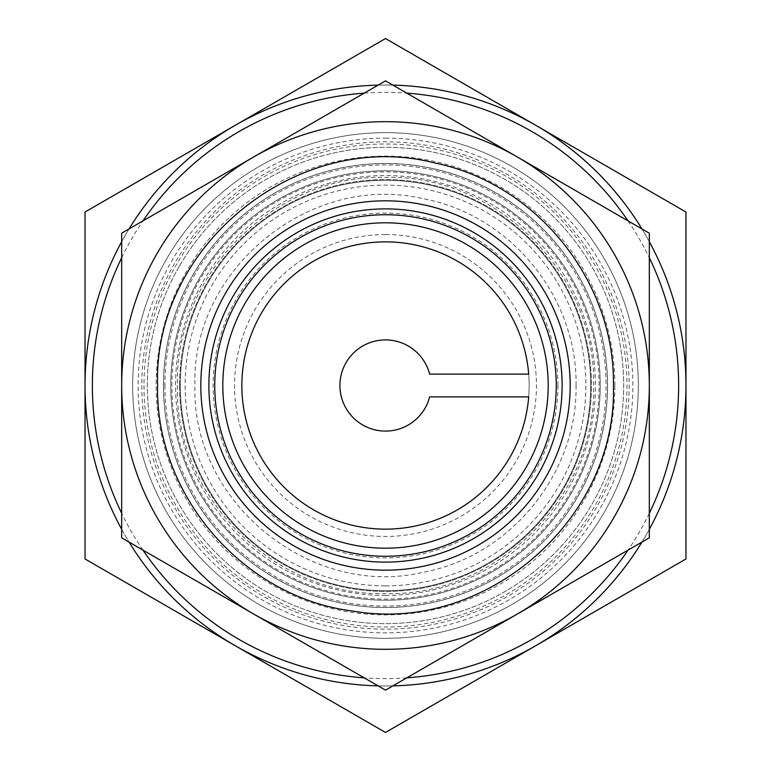 <?xml version="1.0" encoding="UTF-8"?>
<svg xmlns="http://www.w3.org/2000/svg" width="771" height="771" viewBox="0 0 771 771"><rect width="100%" height="100%" fill="white"/><g stroke="black" fill="none" stroke-linecap="round" stroke-linejoin="round"><path stroke-width="0.58" stroke-dasharray="3.85 2.89" d="M385.5 200.826A184.674 184.674 0 0 0 200.826 385.5A184.674 184.674 0 0 0 385.5 570.174A184.674 184.674 0 0 1 200.826 385.5A184.674 184.674 0 0 1 385.5 200.826A184.674 184.674 0 0 1 570.174 385.5A184.674 184.674 0 0 1 385.5 570.174A184.674 184.674 0 0 0 570.174 385.5A184.674 184.674 0 0 0 385.5 200.826A184.674 184.674 0 0 0 200.826 385.5A184.674 184.674 0 0 0 385.5 570.174A184.674 184.674 0 0 0 570.174 385.5A184.674 184.674 0 0 0 385.5 200.826A184.674 184.674 0 0 0 200.826 385.5A184.674 184.674 0 0 0 385.5 570.174M385.5 180.298A205.202 205.202 0 0 0 180.298 385.5A205.202 205.202 0 0 0 385.5 590.702A205.202 205.202 0 0 1 180.298 385.5A205.202 205.202 0 0 0 385.5 590.702A205.202 205.202 0 0 0 590.702 385.5A205.202 205.202 0 0 0 385.5 180.298A205.202 205.202 0 0 0 180.298 385.5A205.202 205.202 0 0 1 385.5 180.298A205.202 205.202 0 0 0 180.298 385.5A205.202 205.202 0 0 0 385.5 590.702A205.202 205.202 0 0 0 590.702 385.5A205.202 205.202 0 0 0 385.5 180.298A205.202 205.202 0 0 1 590.702 385.5A205.202 205.202 0 0 1 385.5 590.702A205.202 205.202 0 0 0 590.702 385.5A205.202 205.202 0 0 0 385.5 180.298M385.5 548.191A162.691 162.691 0 0 0 548.191 385.5A162.691 162.691 0 0 0 385.5 222.809A162.691 162.691 0 0 0 222.809 385.5A162.691 162.691 0 0 0 385.5 548.191M385.5 556.257A170.757 170.757 0 0 0 556.257 385.5A170.757 170.757 0 0 0 385.5 214.743A170.757 170.757 0 0 0 214.743 385.5A170.757 170.757 0 0 0 385.5 556.257M385.5 241.863A143.637 143.637 0 0 0 261.109 313.681A143.637 143.637 0 0 0 385.5 529.137A143.637 143.637 0 0 0 529.137 385.5A143.637 143.637 0 0 0 385.5 241.863A143.637 143.637 0 0 0 241.863 385.5A143.637 143.637 0 0 0 385.5 529.137A143.637 143.637 0 0 1 241.863 385.5A143.637 143.637 0 0 1 385.5 241.863A143.637 143.637 0 0 1 528.684 396.892A143.637 143.637 0 0 0 528.684 374.108A143.637 143.637 0 0 1 528.684 396.892L429.64 396.892A45.585 45.585 0 0 1 359.469 422.922A45.585 45.585 0 0 1 359.469 348.078A45.585 45.585 0 0 1 429.64 374.108L528.684 374.108M385.5 607.49A221.99 221.99 0 0 1 163.51 385.5A221.99 221.99 0 0 1 385.5 163.51A221.99 221.99 0 0 0 163.51 385.5A221.99 221.99 0 0 0 385.5 607.49A221.99 221.99 0 0 1 163.51 385.5A221.99 221.99 0 0 1 385.5 163.51A221.99 221.99 0 0 1 607.49 385.5A221.99 221.99 0 0 1 385.5 607.49A221.99 221.99 0 0 1 163.51 385.5A221.99 221.99 0 0 1 385.5 163.51A221.99 221.99 0 0 1 607.49 385.5A221.99 221.99 0 0 1 385.5 607.49A221.99 221.99 0 0 0 607.49 385.5A221.99 221.99 0 0 0 385.5 163.51A221.99 221.99 0 0 1 607.49 385.5A221.99 221.99 0 0 1 385.5 607.49M179.566 385.5A205.934 205.934 0 0 0 385.5 591.434A205.934 205.934 0 0 0 591.434 385.5A205.934 205.934 0 0 1 385.5 591.434A205.934 205.934 0 0 1 179.566 385.5A205.934 205.934 0 0 1 385.5 179.566A205.934 205.934 0 0 1 591.434 385.5A205.934 205.934 0 0 0 385.5 179.566A205.934 205.934 0 0 0 179.566 385.5M141.835 385.5A243.665 243.665 0 0 0 385.5 629.165A243.665 243.665 0 0 0 629.165 385.5A243.665 243.665 0 0 0 385.5 141.835A243.665 243.665 0 0 0 141.835 385.5M143.994 385.5A241.506 241.506 0 0 0 385.5 627.006A241.506 241.506 0 0 0 627.006 385.5A241.506 241.506 0 0 0 385.5 143.994A241.506 241.506 0 0 0 143.994 385.5M164.917 385.5A220.583 220.583 0 0 0 385.5 606.083A220.583 220.583 0 0 0 606.083 385.5A220.583 220.583 0 0 0 385.5 164.917A220.583 220.583 0 0 0 164.917 385.5M638.33 385.5A252.83 252.83 0 0 0 166.536 259.085A252.83 252.83 0 0 0 385.5 638.33A252.83 252.83 0 0 0 638.33 385.5A252.83 252.83 0 0 0 166.536 259.085A252.83 252.83 0 0 0 385.5 638.33A252.83 252.83 0 0 0 638.33 385.5M385.5 138.125A247.375 247.375 0 0 1 632.875 385.5A247.375 247.375 0 0 1 385.5 632.875A247.375 247.375 0 0 1 138.125 385.5A247.375 247.375 0 0 1 385.5 138.125M170.776 385.5A214.724 214.724 0 0 1 385.5 170.776A214.724 214.724 0 0 1 600.223 385.5A214.724 214.724 0 0 0 385.5 170.776A214.724 214.724 0 0 0 170.776 385.5A214.724 214.724 0 0 0 385.5 600.223A214.724 214.724 0 0 0 600.223 385.5A214.724 214.724 0 0 1 385.5 600.223A214.724 214.724 0 0 1 170.776 385.5A214.724 214.724 0 0 0 385.5 600.223A214.724 214.724 0 0 0 600.223 385.5A214.724 214.724 0 0 0 385.5 170.776M385.5 234.538A150.962 150.962 0 0 0 234.538 385.5A150.962 150.962 0 0 0 385.5 536.462A150.962 150.962 0 0 0 536.462 385.5A150.962 150.962 0 0 0 385.5 234.538M378.118 685.882A300.468 300.468 0 0 0 392.882 685.882M641.944 542.08A300.468 300.468 0 0 0 649.327 529.292M649.327 241.709A300.468 300.468 0 0 0 641.944 228.92M392.882 85.118A300.468 300.468 0 0 0 378.118 85.118M385.5 685.968A300.468 300.468 0 0 0 535.729 125.287A300.468 300.468 0 0 0 85.032 385.5A300.468 300.468 0 0 0 385.5 685.968M406.751 677.863A293.144 293.144 0 0 1 364.249 677.863M142.934 550.089A293.144 293.144 0 0 1 121.673 513.274M121.673 257.726A293.144 293.144 0 0 1 142.934 220.911M364.249 93.137A293.144 293.144 0 0 1 406.751 93.137M129.056 228.92A300.468 300.468 0 0 0 121.673 241.709M121.673 529.292A300.468 300.468 0 0 0 129.056 542.08M385.5 595.453A209.953 209.953 0 0 0 595.453 385.5A209.953 209.953 0 0 0 385.5 175.547A209.953 209.953 0 0 0 175.547 385.5A209.953 209.953 0 0 0 385.5 595.453M628.066 220.911A293.144 293.144 0 0 1 649.327 257.726M649.327 513.274A293.144 293.144 0 0 1 628.066 550.089M235.271 125.287A300.468 300.468 0 0 0 235.271 645.712A300.468 300.468 0 0 0 685.968 385.5A300.468 300.468 0 0 0 235.271 125.287L385.5 38.55L685.968 212.025L685.968 558.975L385.5 732.45L85.032 558.975L85.032 212.025L235.271 125.287M253.592 157.024L385.5 80.859L649.327 233.179L649.327 537.821L385.5 690.141L253.592 613.976A263.827 263.827 0 0 1 121.673 385.5L121.673 233.179L253.592 157.024A263.827 263.827 0 0 1 649.327 385.5A263.827 263.827 0 0 1 253.592 613.976L121.673 537.821L121.673 385.5A263.827 263.827 0 0 1 253.592 157.024M385.5 585.873A200.373 200.373 0 0 0 585.873 385.5A200.373 200.373 0 0 0 385.5 185.127A200.373 200.373 0 0 0 185.127 385.5A200.373 200.373 0 0 0 385.5 585.873M557.896 385.5A172.396 172.396 0 0 0 385.5 213.104A172.396 172.396 0 0 0 213.104 385.5A172.396 172.396 0 0 0 385.5 557.896A172.396 172.396 0 0 0 557.896 385.5M599.106 385.5A213.606 213.606 0 0 0 385.5 171.894A213.606 213.606 0 0 0 171.894 385.5A213.606 213.606 0 0 0 385.5 599.106A213.606 213.606 0 0 0 599.106 385.5M179.238 266.409A238.172 238.172 0 0 0 385.5 623.672A238.172 238.172 0 0 0 447.141 155.443A238.172 238.172 0 0 0 147.328 385.5A238.172 238.172 0 0 0 385.5 623.672A238.172 238.172 0 0 0 447.141 155.443A238.172 238.172 0 0 0 179.238 266.409M614.882 385.5A229.382 229.382 0 0 0 385.5 156.118A229.382 229.382 0 0 0 156.118 385.5A229.382 229.382 0 0 0 385.5 614.882A229.382 229.382 0 0 0 614.882 385.5M600.223 385.5A214.724 214.724 0 0 1 385.5 600.223M163.442 385.5A222.058 222.058 0 0 1 385.5 163.442A222.058 222.058 0 0 1 607.558 385.5A222.058 222.058 0 0 1 385.5 607.558A222.058 222.058 0 0 1 163.442 385.5M177.369 385.5C174.468 496.669 274.331 596.532 385.5 593.631C496.669 596.532 596.532 496.669 593.631 385.5C596.532 274.331 496.669 174.468 385.5 177.369C274.331 174.468 174.468 274.331 177.369 385.5M576.043 385.5C577.652 297.654 510.489 215.157 424.137 198.918C310.964 171.461 191.025 269.089 194.957 385.5C191.025 501.911 310.964 599.539 424.137 572.082C510.489 555.843 577.652 473.346 576.043 385.5"/><path stroke-width="1.16" d="M385.5 548.191A162.691 162.691 0 0 0 548.191 385.5A162.691 162.691 0 0 0 385.5 222.809A162.691 162.691 0 0 0 222.809 385.5A162.691 162.691 0 0 0 385.5 548.191M385.5 214.743A170.757 170.757 0 0 1 556.257 385.5A170.757 170.757 0 0 1 385.5 556.257A170.757 170.757 0 0 1 214.743 385.5A170.757 170.757 0 0 1 385.5 214.743M385.5 562.117A176.617 176.617 0 0 0 562.117 385.5A176.617 176.617 0 0 0 385.5 208.883A176.617 176.617 0 0 0 208.883 385.5A176.617 176.617 0 0 0 385.5 562.117M385.5 529.137A143.637 143.637 0 0 0 528.684 396.892A143.637 143.637 0 0 1 385.5 529.137A143.637 143.637 0 0 0 528.684 396.892L429.64 396.892A45.585 45.585 0 0 1 359.469 422.922A45.585 45.585 0 0 1 359.469 348.078A45.585 45.585 0 0 1 429.64 374.108L528.684 374.108A143.637 143.637 0 0 0 385.5 241.863A143.637 143.637 0 0 0 241.863 385.5A143.637 143.637 0 0 0 385.5 529.137M528.684 374.108A143.637 143.637 0 0 0 385.5 241.863M392.882 685.882A300.468 300.468 0 0 0 641.944 542.08M649.327 529.292A300.468 300.468 0 0 0 649.327 241.709M641.944 228.92A300.468 300.468 0 0 0 392.882 85.118M364.249 677.863A293.144 293.144 0 0 1 142.934 550.089M121.673 513.274A293.144 293.144 0 0 1 121.673 257.726M142.934 220.911A293.144 293.144 0 0 1 364.249 93.137M378.118 85.118A300.468 300.468 0 0 0 129.056 228.92M121.673 241.709A300.468 300.468 0 0 0 121.673 529.292M129.056 542.08A300.468 300.468 0 0 0 378.118 685.882M406.751 93.137A293.144 293.144 0 0 1 628.066 220.911M649.327 257.726A293.144 293.144 0 0 1 649.327 513.274M628.066 550.089A293.144 293.144 0 0 1 406.751 677.863M85.032 385.5L85.032 558.975L385.5 732.45L685.968 558.975L685.968 212.025L385.5 38.55L85.032 212.025L85.032 385.5M253.592 613.976A263.827 263.827 0 0 1 253.592 157.024A263.827 263.827 0 0 1 649.327 385.5A263.827 263.827 0 0 1 253.592 613.976L385.5 690.141L649.327 537.821L649.327 233.179L385.5 80.859L121.673 233.179L121.673 537.821L253.592 613.976M570.174 385.5A184.674 184.674 0 0 0 385.5 200.826A184.674 184.674 0 0 0 200.826 385.5A184.674 184.674 0 0 0 385.5 570.174A184.674 184.674 0 0 0 570.174 385.5M157.583 385.5C152.735 244.899 299.052 127.668 435.22 163.076C536.934 183.912 615.268 281.675 613.417 385.5C617.6 519.288 485.219 634.138 353.388 611.143C244.012 597.862 155.318 495.657 157.583 385.5"/></g></svg>
